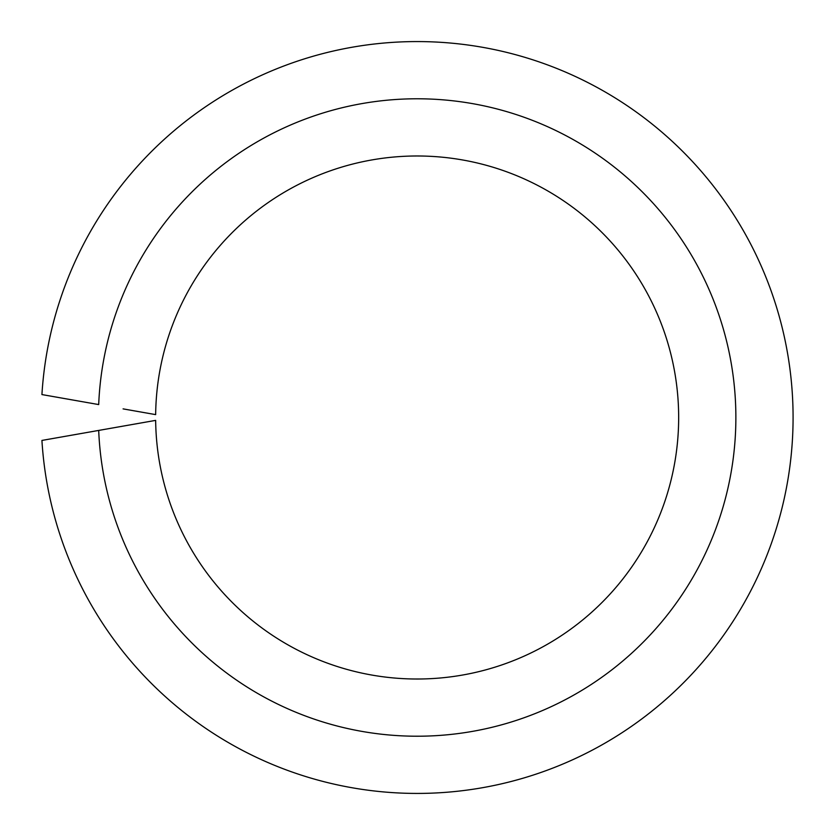 <?xml version="1.0" encoding="UTF-8"?>
<svg xmlns="http://www.w3.org/2000/svg" width="835" height="835" viewBox="0 0 835 835"><rect width="100%" height="100%" fill="white"/><g stroke="black" fill="none" stroke-linecap="round" stroke-linejoin="round"><path stroke-width="1.25" d="M123.079 426.121L98.697 430.422A318.719 318.719 0 0 0 580.231 691.338A318.719 318.719 0 0 0 580.231 143.662A318.719 318.719 0 0 0 98.697 404.578L41.927 394.569A375.927 375.927 0 0 1 611.7 95.827A375.927 375.927 0 0 1 611.7 739.173A375.927 375.927 0 0 1 41.927 440.431L155.654 420.381A261.512 261.512 0 0 0 548.741 643.493A261.512 261.512 0 0 0 548.741 191.507A261.512 261.512 0 0 0 155.654 414.619L123.079 408.879"/></g></svg>
